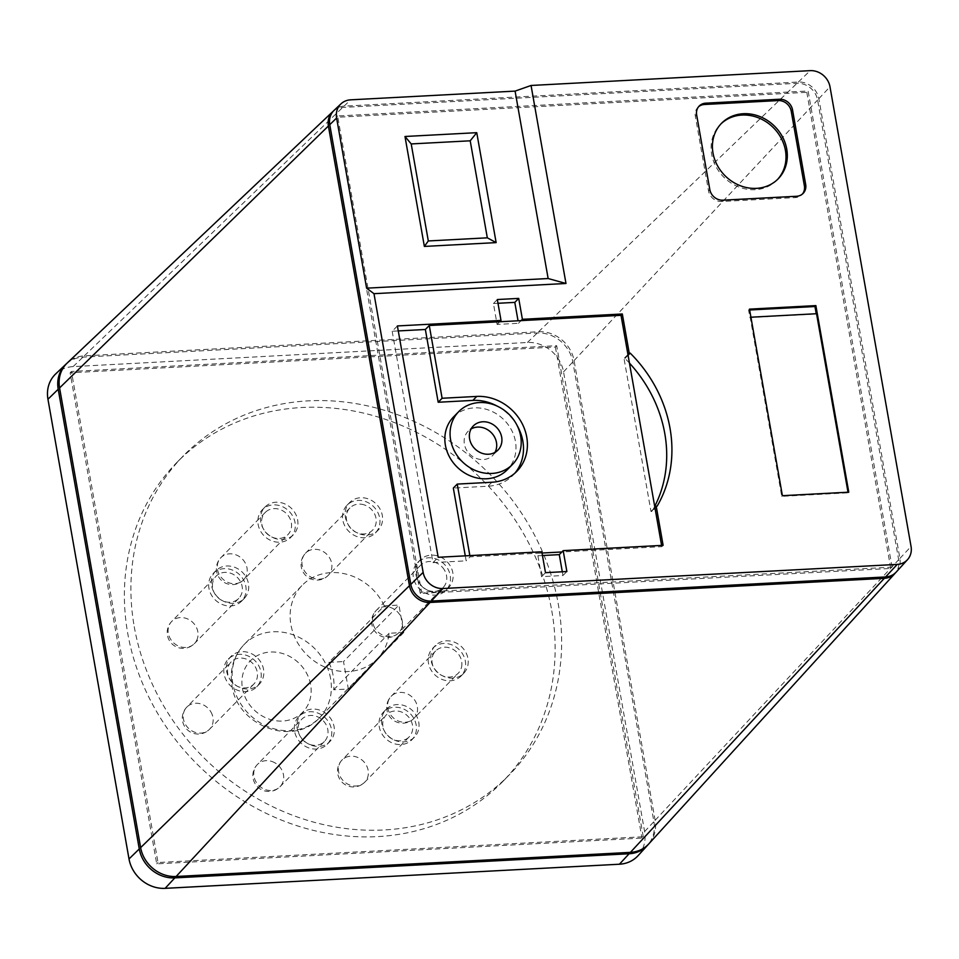 <?xml version="1.0" encoding="UTF-8"?>
<svg xmlns="http://www.w3.org/2000/svg" width="959" height="959" viewBox="0 0 959 959"><rect width="100%" height="100%" fill="white"/><g stroke="black" fill="none" stroke-linecap="round" stroke-linejoin="round"><path stroke-width="0.72" stroke-dasharray="4.79 3.6" d="M551.785 610.799A228.05 201.354 -135.6 0 1 502.576 781.729A228.05 201.354 -135.6 0 1 282.617 820.556A228.05 201.354 -135.6 0 1 127.727 633.312A228.05 201.354 -135.6 0 1 176.935 462.394A228.05 201.354 -135.6 0 1 396.894 423.554A228.05 201.354 -135.6 0 1 551.785 610.799M134.248 626.671A228.05 201.354 44.4 0 0 289.138 813.915A228.05 201.354 44.4 0 0 509.097 775.076A228.05 201.354 44.4 0 0 558.294 604.158A228.05 201.354 44.4 0 0 403.415 416.913A228.05 201.354 44.4 0 0 183.457 455.741A228.05 201.354 44.4 0 0 134.248 626.671M211.711 578.409A19.827 17.514 44.4 0 0 221.601 600.178A19.827 17.514 44.4 0 0 244.161 598.536A19.827 17.514 44.4 0 0 248.297 590.888A19.827 17.514 44.4 0 0 238.395 569.119A19.827 17.514 44.4 0 0 215.847 570.761A19.827 17.514 44.4 0 0 211.711 578.409M245.684 593.537A19.827 17.514 -135.6 0 1 241.548 601.185A19.827 17.514 -135.6 0 1 219 602.839A19.827 17.514 -135.6 0 1 209.098 581.07A19.827 17.514 -135.6 0 1 213.234 573.422A19.827 17.514 -135.6 0 1 235.794 571.768A19.827 17.514 -135.6 0 1 245.684 593.537M229.333 678.373A19.827 17.514 44.4 0 0 259.266 684.211A19.827 17.514 44.4 0 0 260.884 662.285A19.827 17.514 44.4 0 0 230.951 656.436A19.827 17.514 44.4 0 0 229.333 678.373M258.271 664.935A19.827 17.514 -135.6 0 1 256.664 686.872A19.827 17.514 -135.6 0 1 226.732 681.022A19.827 17.514 -135.6 0 1 228.338 659.097A19.827 17.514 -135.6 0 1 258.271 664.935M311.639 745.335A19.827 17.514 44.4 0 0 329.812 741.607A19.827 17.514 44.4 0 0 319.671 710.116A19.827 17.514 44.4 0 0 301.498 713.844A19.827 17.514 44.4 0 0 311.639 745.335M317.069 712.777A19.827 17.514 -135.6 0 1 327.211 744.268A19.827 17.514 -135.6 0 1 309.038 747.996A19.827 17.514 -135.6 0 1 298.896 716.505A19.827 17.514 -135.6 0 1 317.069 712.777M410.416 740.096A19.827 17.514 44.4 0 0 414.48 737.111A19.827 17.514 44.4 0 0 414.492 712.849A19.827 17.514 44.4 0 0 390.229 706.375A19.827 17.514 44.4 0 0 386.165 709.348A19.827 17.514 44.4 0 0 386.165 733.611A19.827 17.514 44.4 0 0 410.416 740.096M387.628 709.025A19.827 17.514 -135.6 0 1 411.879 715.51A19.827 17.514 -135.6 0 1 411.879 739.773A19.827 17.514 -135.6 0 1 407.815 742.757A19.827 17.514 -135.6 0 1 383.552 736.272A19.827 17.514 -135.6 0 1 383.564 712.01A19.827 17.514 -135.6 0 1 387.628 709.025M467.8 665.702A19.827 17.514 44.4 0 0 457.911 643.933A19.827 17.514 44.4 0 0 435.35 645.587A19.827 17.514 44.4 0 0 431.214 653.235A19.827 17.514 44.4 0 0 441.116 675.004A19.827 17.514 44.4 0 0 463.665 673.35A19.827 17.514 44.4 0 0 467.8 665.702M428.613 655.896A19.827 17.514 -135.6 0 1 432.749 648.248A19.827 17.514 -135.6 0 1 455.297 646.594A19.827 17.514 -135.6 0 1 465.199 668.363A19.827 17.514 -135.6 0 1 461.063 676.011A19.827 17.514 -135.6 0 1 438.503 677.665A19.827 17.514 -135.6 0 1 428.613 655.896M450.179 565.75A19.827 17.514 44.4 0 0 420.246 559.912A19.827 17.514 44.4 0 0 418.627 581.837A19.827 17.514 44.4 0 0 448.56 587.675A19.827 17.514 44.4 0 0 450.179 565.75M416.026 584.499A19.827 17.514 -135.6 0 1 417.633 562.573A19.827 17.514 -135.6 0 1 447.565 568.411A19.827 17.514 -135.6 0 1 445.959 590.336A19.827 17.514 -135.6 0 1 416.026 584.499M367.872 498.776A19.827 17.514 44.4 0 0 349.699 502.504A19.827 17.514 44.4 0 0 359.841 533.995A19.827 17.514 44.4 0 0 378.014 530.279A19.827 17.514 44.4 0 0 367.872 498.776M357.228 536.656A19.827 17.514 -135.6 0 1 347.086 505.165A19.827 17.514 -135.6 0 1 365.259 501.437A19.827 17.514 -135.6 0 1 375.401 532.928A19.827 17.514 -135.6 0 1 357.228 536.656M269.095 504.026A19.827 17.514 44.4 0 0 265.032 506.999A19.827 17.514 44.4 0 0 265.02 531.262A19.827 17.514 44.4 0 0 289.282 537.747A19.827 17.514 44.4 0 0 293.346 534.774A19.827 17.514 44.4 0 0 293.346 510.5A19.827 17.514 44.4 0 0 269.095 504.026M286.669 540.408A19.827 17.514 -135.6 0 1 262.418 533.923A19.827 17.514 -135.6 0 1 262.418 509.661A19.827 17.514 -135.6 0 1 266.482 506.688A19.827 17.514 -135.6 0 1 290.745 513.161A19.827 17.514 -135.6 0 1 290.733 537.424A19.827 17.514 -135.6 0 1 286.669 540.408M384.283 605.848A52.553 46.404 44.4 0 0 302.241 585.266A52.553 46.404 44.4 0 0 290.901 624.657A52.553 46.404 44.4 0 0 326.587 667.8A52.553 46.404 44.4 0 0 377.271 658.857A52.553 46.404 44.4 0 0 389.114 633.276L403.751 632.496L398.92 605.081L384.283 605.848L328.877 662.357A52.553 46.404 -135.6 0 1 333.205 675.963A52.553 46.404 -135.6 0 1 333.708 689.785L348.345 689.006L343.514 661.578L398.92 605.081M212.766 582.317A15.859 14.001 44.4 0 0 220.678 599.735A15.859 14.001 44.4 0 0 238.719 598.416A15.859 14.001 44.4 0 0 242.028 592.29A15.859 14.001 44.4 0 0 234.116 574.873A15.859 14.001 44.4 0 0 216.063 576.203A15.859 14.001 44.4 0 0 212.766 582.317M229.884 679.416A15.859 14.001 44.4 0 0 253.823 684.091A15.859 14.001 44.4 0 0 255.118 666.553A15.859 14.001 44.4 0 0 231.179 661.878A15.859 14.001 44.4 0 0 229.884 679.416M309.841 744.472A15.859 14.001 44.4 0 0 324.382 741.499A15.859 14.001 44.4 0 0 316.266 716.301A15.859 14.001 44.4 0 0 301.725 719.274A15.859 14.001 44.4 0 0 309.841 744.472M405.789 739.377A15.859 14.001 44.4 0 0 409.049 737.003A15.859 14.001 44.4 0 0 409.049 717.584A15.859 14.001 44.4 0 0 389.642 712.405A15.859 14.001 44.4 0 0 386.393 714.779A15.859 14.001 44.4 0 0 386.393 734.198A15.859 14.001 44.4 0 0 405.789 739.377M461.543 667.116A15.859 14.001 44.4 0 0 453.619 649.699A15.859 14.001 44.4 0 0 435.578 651.017A15.859 14.001 44.4 0 0 432.269 657.143A15.859 14.001 44.4 0 0 440.181 674.561A15.859 14.001 44.4 0 0 458.234 673.242A15.859 14.001 44.4 0 0 461.543 667.116M444.413 570.018A15.859 14.001 44.4 0 0 420.474 565.342A15.859 14.001 44.4 0 0 419.179 582.892A15.859 14.001 44.4 0 0 443.118 587.555A15.859 14.001 44.4 0 0 444.413 570.018M364.456 504.961A15.859 14.001 44.4 0 0 349.915 507.946A15.859 14.001 44.4 0 0 358.031 533.132A15.859 14.001 44.4 0 0 372.572 530.159A15.859 14.001 44.4 0 0 364.456 504.961M268.508 510.056A15.859 14.001 44.4 0 0 265.247 512.442A15.859 14.001 44.4 0 0 265.247 531.849A15.859 14.001 44.4 0 0 284.655 537.028A15.859 14.001 44.4 0 0 287.904 534.654A15.859 14.001 44.4 0 0 287.916 515.235A15.859 14.001 44.4 0 0 268.508 510.056M657.167 506.112L651.952 511.423A130.88 115.559 44.4 0 0 654.709 506.388M514.863 473.183A45.612 40.266 -135.6 0 1 512.993 475.256A45.612 40.266 -135.6 0 1 487.987 486.237L453.331 488.071M453.523 416.949A37.677 33.265 -135.6 0 1 489.869 410.524A37.677 33.265 -135.6 0 1 515.451 441.464A37.677 33.265 -135.6 0 1 507.323 469.706M777.521 179.465A39.655 35.015 -135.6 0 1 776.874 180.148A39.655 35.015 -135.6 0 1 738.622 186.897A39.655 35.015 -135.6 0 1 711.686 154.327A39.655 35.015 -135.6 0 1 720.245 124.61A39.655 35.015 -135.6 0 1 720.904 123.951M494.976 452.372A17.25 15.236 -135.6 0 1 492.746 455.405A17.25 15.236 -135.6 0 1 476.108 458.342A17.25 15.236 -135.6 0 1 464.384 444.173A17.25 15.236 -135.6 0 1 468.112 431.25A17.25 15.236 -135.6 0 1 471.085 428.949M497.17 406.113A45.612 40.266 -135.6 0 1 517.309 425.844M750.921 317.213L750.166 317.249L781.741 496.354L848.116 492.83L848.008 492.207M749.494 309.122L748.583 310.057L749.902 317.513L816.277 313.989M748.583 310.057L749.65 309.997M698.596 106.725A11.904 10.501 44.4 0 0 697.912 107.36A11.904 10.501 44.4 0 0 695.347 116.279L708.509 190.901A11.904 10.501 44.4 0 0 721.54 201.51L795.287 197.59A11.904 10.501 44.4 0 0 801.808 194.737A11.904 10.501 44.4 0 0 802.431 194.03M542.458 555.525L537.891 555.764L540.504 553.115L470.066 556.855L466.158 560.835L465.283 555.848M470.066 556.855L469.85 555.597M537.891 555.764L541.571 576.671L562.969 575.532L562.298 571.78M541.799 551.785L540.504 553.115L542.027 553.031M629.452 363.101A130.88 115.559 44.4 0 0 624.98 358.438L624.021 358.486L650.993 511.483L651.952 511.423M650.993 511.483L654.901 507.491M627.929 354.506L624.021 358.486M497.325 299.532L493.417 303.523L497.098 324.418L518.483 323.291L518.04 320.786M493.417 303.523L497.985 303.284M518.483 323.291L521.097 320.63M499.711 321.756L497.098 324.418M397.398 325.94L392.183 331.251L398.273 330.927M392.183 331.251L432.977 562.597L466.158 560.835M661.59 545.419L661.818 546.666L561.89 551.976M781.741 496.354L782.4 495.695M848.775 492.171L848.116 492.83M432.977 562.597L438.191 557.287M541.571 576.671L545.491 572.679M566.877 571.54L562.969 575.532M663.113 545.335L661.818 546.666M628.073 355.286L624.98 358.438M896.233 572.043A18.712 16.519 44.4 0 0 899.902 558.426L818.842 98.705A18.712 16.519 44.4 0 0 798.344 82.03L344.053 106.149A18.712 16.519 44.4 0 0 334.188 110.273M892.062 567.129L808.113 90.997L337.604 115.979L421.552 592.111L892.062 567.129L890.755 568.447L420.246 593.441L336.297 117.31L806.807 92.328L808.113 90.997M337.604 115.979L336.297 117.31M420.246 593.441L421.552 592.111M806.807 92.328L890.755 568.447M333.528 110.932A18.772 16.579 -135.6 0 1 342.735 107.42L797.025 83.301A18.772 16.579 -135.6 0 1 817.595 100.036L898.655 559.744A18.772 16.579 -135.6 0 1 895.586 572.715M648.787 843.896A32.378 28.59 44.4 0 0 655.129 820.305L574.069 360.596A32.378 28.59 44.4 0 0 538.598 331.73L84.308 355.849A32.378 28.59 44.4 0 0 67.238 362.993M643.273 836.751L556.688 345.696L71.434 371.469L158.019 862.525L643.273 836.751L641.979 838.082L156.713 863.855L70.127 372.799L555.393 347.026L556.688 345.696M71.434 371.469L70.127 372.799M156.713 863.855L158.019 862.525M555.393 347.026L641.979 838.082M66.567 363.641A32.45 28.65 -135.6 0 1 83.001 357.12L537.28 332.989A32.45 28.65 -135.6 0 1 572.835 361.927L653.894 821.635A32.45 28.65 -135.6 0 1 648.152 844.567M328.877 662.357L343.514 661.578M638.143 855.596A32.966 29.106 44.4 0 0 644.604 831.585L563.544 371.864A32.966 29.106 44.4 0 0 527.414 342.483L73.136 366.602A32.966 29.106 44.4 0 0 55.742 373.866M403.751 632.496L348.345 689.006M333.708 689.785L389.114 633.276M330.603 678.624A52.553 46.404 44.4 0 0 294.904 635.481A52.553 46.404 44.4 0 0 244.221 644.424A52.553 46.404 44.4 0 0 232.881 683.815A52.553 46.404 44.4 0 0 268.58 726.958A52.553 46.404 44.4 0 0 319.263 718.015A52.553 46.404 44.4 0 0 330.603 678.624M242.423 688.346A36.682 32.39 44.4 0 0 282.617 721.048A36.682 32.39 44.4 0 0 310.632 684.726A36.682 32.39 44.4 0 0 270.438 652.024A36.682 32.39 44.4 0 0 242.423 688.346M197.698 637.495A15.859 14.001 -135.6 0 1 194.401 643.609A15.859 14.001 -135.6 0 1 176.348 644.939A15.859 14.001 -135.6 0 1 168.436 627.522A15.859 14.001 -135.6 0 1 171.745 621.396A15.859 14.001 -135.6 0 1 180.436 617.584A15.859 14.001 -135.6 0 1 197.698 637.495M210.8 711.746A15.859 14.001 -135.6 0 1 209.506 729.296A15.859 14.001 -135.6 0 1 185.555 724.62A15.859 14.001 -135.6 0 1 186.849 707.071A15.859 14.001 -135.6 0 1 195.54 703.259A15.859 14.001 -135.6 0 1 210.8 711.746M271.936 761.494A15.859 14.001 -135.6 0 1 280.052 786.692A15.859 14.001 -135.6 0 1 265.511 789.677A15.859 14.001 -135.6 0 1 257.396 764.479A15.859 14.001 -135.6 0 1 266.099 760.667A15.859 14.001 -135.6 0 1 271.936 761.494M345.312 757.598A15.859 14.001 -135.6 0 1 350.766 756.171A15.859 14.001 -135.6 0 1 366.422 765.378A15.859 14.001 -135.6 0 1 364.72 782.196A15.859 14.001 -135.6 0 1 361.471 784.582A15.859 14.001 -135.6 0 1 342.063 779.391A15.859 14.001 -135.6 0 1 342.063 759.984A15.859 14.001 -135.6 0 1 345.312 757.598M387.939 702.348A15.859 14.001 -135.6 0 1 391.248 696.222A15.859 14.001 -135.6 0 1 399.951 692.41A15.859 14.001 -135.6 0 1 417.213 712.321A15.859 14.001 -135.6 0 1 413.904 718.435A15.859 14.001 -135.6 0 1 395.863 719.753A15.859 14.001 -135.6 0 1 387.939 702.348M374.849 628.085A15.859 14.001 -135.6 0 1 376.144 610.547A15.859 14.001 -135.6 0 1 384.835 606.723A15.859 14.001 -135.6 0 1 400.095 615.222A15.859 14.001 -135.6 0 1 398.8 632.76A15.859 14.001 -135.6 0 1 374.849 628.085M313.713 578.337A15.859 14.001 -135.6 0 1 305.597 553.139A15.859 14.001 -135.6 0 1 314.288 549.327A15.859 14.001 -135.6 0 1 320.138 550.154A15.859 14.001 -135.6 0 1 328.254 575.352A15.859 14.001 -135.6 0 1 313.713 578.337M240.325 582.233A15.859 14.001 -135.6 0 1 220.93 577.054A15.859 14.001 -135.6 0 1 220.93 557.635A15.859 14.001 -135.6 0 1 224.178 555.249A15.859 14.001 -135.6 0 1 229.621 553.822A15.859 14.001 -135.6 0 1 245.276 563.029A15.859 14.001 -135.6 0 1 243.586 579.847A15.859 14.001 -135.6 0 1 240.325 582.233M491.907 482.245L487.987 486.237M696.654 114.948L695.347 116.279M709.816 189.57L708.509 190.901M722.846 200.179L721.54 201.51M796.593 196.271L795.287 197.59M899.902 558.426L911.05 546.486M818.842 98.705L829.991 86.778M798.344 82.03L810.175 70.654M344.053 106.149L350.634 99.832M84.308 355.849L342.735 107.42M655.129 820.305L898.655 559.744M574.069 360.596L817.595 100.036M538.598 331.73L797.025 83.301M644.604 831.585L653.894 821.635M563.544 371.864L572.835 361.927M527.414 342.483L537.28 332.989M73.136 366.602L83.001 357.12M502.576 781.729L509.097 775.076M244.161 598.536L241.548 601.185M259.266 684.211L256.664 686.872M329.812 741.607L327.211 744.268M414.48 737.111L411.879 739.773M435.35 645.587L432.749 648.248M420.246 559.912L417.633 562.573M349.699 502.504L347.086 505.165M265.032 506.999L262.418 509.661M377.271 658.857L319.263 718.015C292.974 747.313 237.065 725.687 232.006 685.781C229.489 669.706 233.552 655.92 244.221 644.424L302.241 585.266M238.719 598.416L194.401 643.609A15.859 15.859 0 0 1 171.961 643.837A15.859 15.859 0 0 1 171.745 621.396L216.063 576.203M253.823 684.091L209.506 729.296A15.859 15.859 0 0 1 187.065 729.511A15.859 15.859 0 0 1 186.849 707.071L231.179 661.878M324.382 741.499L280.052 786.692A15.859 15.859 0 0 1 257.623 786.919A15.859 15.859 0 0 1 257.396 764.479L301.725 719.274M409.049 737.003L364.72 782.196A15.859 15.859 0 0 1 342.291 782.424A15.859 15.859 0 0 1 342.063 759.984L386.393 714.779M435.578 651.017L391.248 696.222A15.859 15.859 0 0 0 391.476 718.663A15.859 15.859 0 0 0 413.904 718.435L458.234 673.242M420.474 565.342L376.144 610.547A15.859 15.859 0 0 0 376.36 632.976A15.859 15.859 0 0 0 398.8 632.76L443.118 587.555M349.915 507.946L305.597 553.139A15.859 15.859 0 0 0 305.813 575.58A15.859 15.859 0 0 0 328.254 575.352L372.572 530.159M265.247 512.442L220.93 557.635A15.859 15.859 0 0 0 221.145 580.075A15.859 15.859 0 0 0 243.586 579.847L287.904 534.654M516.901 471.265L512.993 475.256M721.552 123.279L720.245 124.61M473.326 425.928L468.112 431.25M497.961 450.083L492.746 455.405M778.181 178.818L776.874 180.148M699.219 106.029L697.912 107.36M803.115 193.406L801.808 194.737M293.346 534.774L290.733 537.424M378.014 530.279L375.401 532.928M448.56 587.675L445.959 590.336M463.665 673.35L461.063 676.011M386.165 709.348L383.564 712.01M301.498 713.844L298.896 716.505M230.951 656.436L228.338 659.097M215.847 570.761L213.234 573.422M176.935 462.394L183.457 455.741"/><path stroke-width="1.44" d="M654.709 506.388A130.88 115.559 44.4 0 0 664.791 433.54A130.88 115.559 44.4 0 0 629.452 363.101M497.17 406.113A45.612 40.266 -135.6 0 0 472.859 400.406L438.191 402.253L442.111 398.261L429.272 325.497L621.024 315.319L622.319 313.989L629.236 353.176L630.195 353.116A130.88 115.559 -135.6 0 1 670.005 428.217A130.88 115.559 -135.6 0 1 657.167 506.112L656.208 506.16L663.113 545.335L563.185 550.646L559.277 554.638L542.458 555.525M517.309 425.844A45.612 40.266 -135.6 0 1 522.835 441.068A45.612 40.266 -135.6 0 1 514.863 473.183M442.111 398.261L476.767 396.427A45.612 40.266 -135.6 0 1 526.743 437.088A45.612 40.266 -135.6 0 1 516.901 471.265A45.612 40.266 -135.6 0 1 491.907 482.245L457.239 484.091L453.331 488.071L465.283 555.848M450.61 439.869A37.677 33.265 44.4 0 0 476.203 470.797A37.677 33.265 44.4 0 0 512.538 464.384A37.677 33.265 44.4 0 0 520.665 436.141A37.677 33.265 44.4 0 0 495.084 405.213A37.677 33.265 44.4 0 0 458.738 411.627A37.677 33.265 44.4 0 0 450.61 439.869M512.538 464.384L507.323 469.706A37.677 33.265 -135.6 0 1 470.989 476.12A37.677 33.265 -135.6 0 1 445.396 445.18A37.677 33.265 -135.6 0 1 453.523 416.949L458.738 411.627M720.904 123.951A39.655 35.015 -135.6 0 1 758.977 118.041A39.655 35.015 -135.6 0 1 785.433 150.419A39.655 35.015 -135.6 0 1 777.521 179.465M712.993 153.008A39.655 35.015 -135.6 0 1 721.552 123.279A39.655 35.015 -135.6 0 1 759.804 116.519A39.655 35.015 -135.6 0 1 786.74 149.089A39.655 35.015 -135.6 0 1 778.181 178.818A39.655 35.015 -135.6 0 1 739.928 185.567A39.655 35.015 -135.6 0 1 712.993 153.008M471.085 428.949A17.25 15.236 -135.6 0 1 496.462 442.471A17.25 15.236 -135.6 0 1 494.976 452.372M469.598 438.862A17.25 15.236 -135.6 0 1 473.326 425.928A17.25 15.236 -135.6 0 1 489.965 422.991A17.25 15.236 -135.6 0 1 501.677 437.16A17.25 15.236 -135.6 0 1 497.961 450.083A17.25 15.236 -135.6 0 1 481.322 453.02A17.25 15.236 -135.6 0 1 469.598 438.862M487.316 237.82L428.313 240.949L411.207 143.934L470.21 140.805L487.316 237.82L496.139 242.615L424.369 246.427L404.986 136.49L476.755 132.678L496.139 242.615M848.008 492.207L816.541 313.725L750.921 317.213M749.65 309.997L814.958 306.532L815.869 305.597L848.775 492.171L782.4 495.695L749.494 309.122L815.869 305.597M816.229 313.737L814.958 306.532M802.431 194.03A11.904 10.501 44.4 0 0 804.385 185.818L791.223 111.184A11.904 10.501 44.4 0 0 778.181 100.575L704.433 104.495A11.904 10.501 44.4 0 0 698.596 106.725M469.85 555.597L457.239 484.091M562.298 571.78L559.277 554.638M542.027 553.031L561.89 551.976M621.024 315.319L661.59 545.419M518.04 320.786L514.803 302.385L518.711 298.405L522.391 319.299L622.319 313.989M497.985 303.284L514.803 302.385M438.191 402.253L425.364 329.488L429.272 325.497M398.273 330.927L425.364 329.488M428.313 240.949L424.369 246.427M470.21 140.805L476.755 132.678M411.207 143.934L404.986 136.49M779.487 99.245A11.904 10.501 -135.6 0 1 792.53 109.853L805.68 184.488A11.904 10.501 -135.6 0 1 803.115 193.406A11.904 10.501 -135.6 0 1 796.593 196.271L722.846 200.179A11.904 10.501 -135.6 0 1 709.816 189.57L696.654 114.948A11.904 10.501 -135.6 0 1 699.219 106.029A11.904 10.501 -135.6 0 1 705.74 103.164L779.487 99.245L778.181 100.575M563.185 550.646L566.877 571.54L545.491 572.679L541.799 551.785L438.191 557.287L397.398 325.94L501.006 320.438L499.711 321.756M654.901 507.491L656.208 506.16M630.195 353.116L628.073 355.286M629.236 353.176L627.929 354.506M521.097 320.63L522.391 319.299M501.006 320.438L497.325 299.532L518.711 298.405M515.091 91.105L531.058 85.471L565.978 283.48L373.986 293.682L366.602 288.168L336.609 118.017A18.365 16.207 -135.6 0 1 340.948 103.884A18.365 16.207 -135.6 0 1 350.634 99.832L515.091 91.105L548.14 278.53L565.978 283.48M548.14 278.53L366.602 288.168M531.058 85.471L810.175 70.654A18.089 15.967 -135.6 0 1 829.991 86.778L911.05 546.486A18.089 15.967 -135.6 0 1 907.514 559.66A18.089 15.967 -135.6 0 1 897.24 564.395L442.95 588.514A18.089 15.967 -135.6 0 1 423.135 572.391L373.986 293.682M340.948 103.884L334.188 110.273A18.712 16.519 44.4 0 0 329.764 124.682L410.824 584.391A18.712 16.519 44.4 0 0 431.322 601.065L885.601 576.946A18.712 16.519 44.4 0 0 896.233 572.043L907.514 559.66M895.586 572.715A18.772 16.579 -135.6 0 1 894.975 573.422A18.772 16.579 -135.6 0 1 884.318 578.337L430.028 602.456A18.772 16.579 -135.6 0 1 409.457 585.721L328.398 126.013A18.772 16.579 -135.6 0 1 332.833 111.556A18.772 16.579 -135.6 0 1 333.528 110.932M332.833 111.556L67.238 362.993A32.378 28.59 44.4 0 0 59.578 387.916L140.637 847.624A32.378 28.59 44.4 0 0 176.12 876.49L630.399 852.371A32.378 28.59 44.4 0 0 648.787 843.896L894.975 573.422M648.152 844.567A32.45 28.65 -135.6 0 1 647.541 845.275A32.45 28.65 -135.6 0 1 629.104 853.762L174.826 877.893A32.45 28.65 -135.6 0 1 139.271 848.955L58.211 389.246A32.45 28.65 -135.6 0 1 65.883 364.264A32.45 28.65 -135.6 0 1 66.567 363.641M65.883 364.264L55.742 373.866A32.966 29.106 44.4 0 0 47.95 399.244L129.009 858.952A32.966 29.106 44.4 0 0 165.128 888.346L619.418 864.227A32.966 29.106 44.4 0 0 638.143 855.596L647.541 845.275M472.859 400.406L476.767 396.427M792.53 109.853L791.223 111.184M705.74 103.164L704.433 104.495M805.68 184.488L804.385 185.818M885.601 576.946L897.24 564.395M329.764 124.682L336.609 118.017M410.824 584.391L423.135 572.391M431.322 601.065L442.95 588.514M59.578 387.916L328.398 126.013M140.637 847.624L409.457 585.721M176.12 876.49L430.028 602.456M630.399 852.371L884.318 578.337M619.418 864.227L629.104 853.762M47.95 399.244L58.211 389.246M129.009 858.952L139.271 848.955M165.128 888.346L174.826 877.893"/></g></svg>
